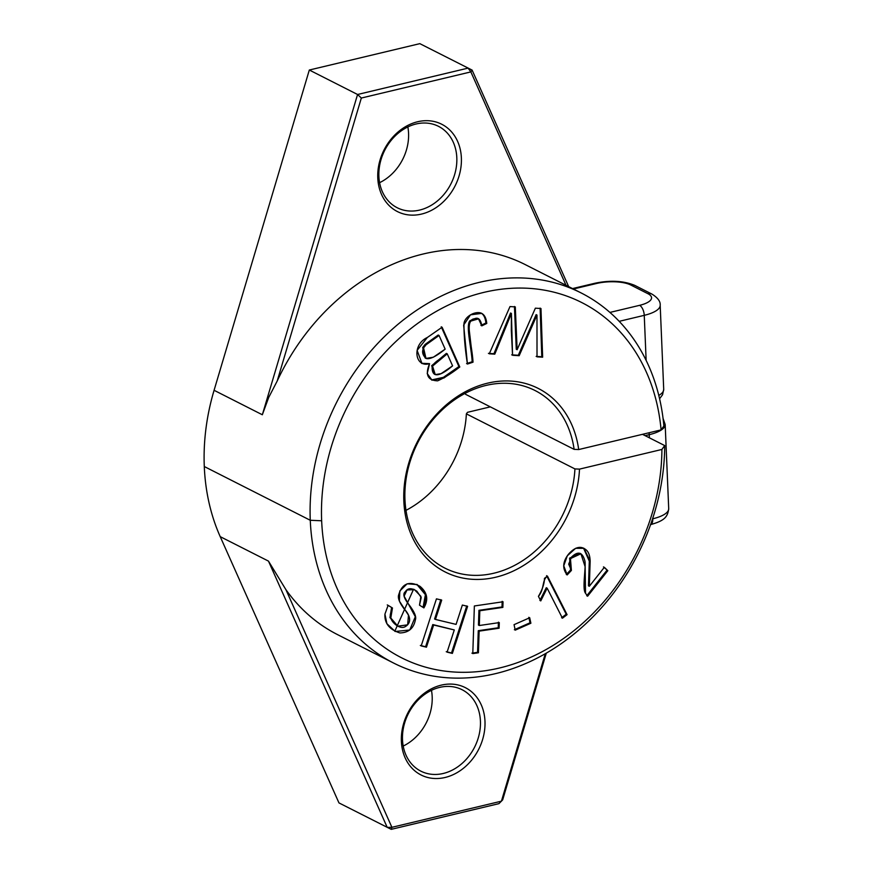 <?xml version="1.0" encoding="UTF-8"?>
<svg xmlns="http://www.w3.org/2000/svg" width="873" height="873" viewBox="0 0 873 873"><rect width="100%" height="100%" fill="white"/><g stroke="black" fill="none" stroke-linecap="round" stroke-linejoin="round"><path stroke-width="1.31" d="M540.976 308.529L535.367 308.169L517.132 349.702L515.299 306.903L509.996 306.565L489.273 353.805L494.795 354.154L511.403 313.451L512.549 355.278L519.173 355.704L536.982 315.066L537.015 356.828L542.646 357.188L540.976 308.529M442.098 327.222L427.334 337.491L417.119 350.389L421.986 363.528L429.571 363.648L427.213 373.513L432.026 380.181L443.899 378.009L459.787 366.987L442.098 327.222M388.114 605.349L384.928 614.123L386.914 623.715L395.218 631.495L409.721 630.011L415.33 616.72L404.101 596.128L407.004 589.973L414.424 589.657L420.917 596.357L419.498 605.164L423.874 607.903L426.22 594.95L417.239 584.583L407.145 583.797L399.812 590.988L399.408 601.115L408.477 615.192L407.658 624.839L397.848 626.17L390.809 618.019L392.457 607.979L388.114 605.349M604.334 567.319L589.33 586.274L590.159 561.143L583.95 548.32L575.623 548.309L567.341 555.763L563.74 565.813L567.166 574.947L571.4 570.44L570.451 558.589L580.905 553.766L585.139 566.741L585.521 593.247L587.605 596.226L607.815 570.68L604.334 567.319M574.936 468.921A99.577 80.971 -63.1 0 1 444.935 568.127A99.577 80.971 -63.1 0 1 417.763 442.698A99.577 80.971 -63.1 0 1 535.007 390.504A99.577 80.971 -63.1 0 1 574.118 449.355L578.69 449.551A102.894 83.666 116.9 0 0 441.782 408.935A102.894 83.666 116.9 0 0 448.689 573.626A102.894 83.666 116.9 0 0 579.508 469.117L574.936 468.921L466.368 413.867L467.491 412.318L490.32 406.862M578.69 449.551L661.09 429.887L663.873 426.013A207.458 168.685 116.9 0 0 581.211 292.979A207.458 168.685 116.9 0 0 336.945 401.722A207.458 168.685 116.9 0 0 393.57 663.033A207.458 168.685 116.9 0 0 573.125 634.726A207.458 168.685 116.9 0 0 664.691 445.568L661.909 449.453A199.153 161.931 -63.1 0 1 410.888 662.072A199.153 161.931 -63.1 0 1 397.39 340.11A199.153 161.931 -63.1 0 1 661.09 429.887M661.909 449.453L579.508 469.117M472.795 653.593L478.426 652.775L479.135 631.135L499.094 628.211L499.28 622.602L479.321 625.515L479.801 610.762L502.859 607.39L503.044 601.77L474.366 605.971L472.795 653.593M567.079 614.668L547.447 576.104L544.446 578.384C544.446 583.437 542.449 589.428 538.434 596.357L540.758 600.919L547.142 588.162L562.441 618.204L567.079 614.668L566.217 614.232L561.579 617.768M486.763 323.447C486.294 318.841 484.941 315.71 482.704 314.04L481.667 313.396L470.492 314.837L463.639 325.072L467.437 364.041L473.024 362.186C472.358 348.087 466.269 325.673 470.951 321.035L478.502 318.852L481.809 325.869L486.763 323.447L485.901 323.01L480.947 325.422M421.19 645.911L426.461 647.177L433.641 625.003L454.287 629.957L447.096 652.142L452.367 653.408L467.612 606.331L462.352 605.065L456.088 624.391L435.452 619.437L441.705 600.1L436.445 598.845L421.19 645.911M515.223 630.153L530.882 623.235L529.704 617.746L514.055 624.664L515.223 630.153M545.276 653.735L501.429 801.174L502.684 799.821L546.302 653.135M393.57 663.033L337.556 634.627A207.458 168.685 -63.1 0 1 285.929 589.69L268.469 561.11L387.219 827.375L391.901 827.309L285.929 589.69M391.235 829.35L498.92 803.651L501.429 801.174L391.901 827.309L391.235 829.35L338.964 802.909L220.214 536.644A207.458 168.685 -63.1 0 1 214.081 390.296L309.315 70.026L419.837 43.65L472.107 70.091L470.863 71.902L566.02 285.285M445.121 777.472A48.964 39.809 116.9 0 0 478.415 699.579A48.964 39.809 116.9 0 0 406.021 716.853A48.964 39.809 116.9 0 0 445.121 777.472M642.506 434.328L664.691 445.568M277.188 381.043L361.335 98.038L357.57 94.491L262.337 414.762L268.688 397.477L277.188 381.043A207.458 168.685 -63.1 0 1 525.208 264.584L581.211 292.979M574.118 449.355L465.549 394.301A99.577 80.971 116.9 0 0 465.385 393.221M405.989 510.367A99.577 80.971 116.9 0 0 466.368 413.867M379.591 182.675A45.636 37.113 116.9 0 0 407.855 126.945M419.651 210.077A45.636 37.113 -63.1 0 1 397.215 207.741A45.636 37.113 -63.1 0 1 384.753 150.254A45.636 37.113 -63.1 0 1 438.497 126.334A45.636 37.113 -63.1 0 1 455.586 170.955A45.636 37.113 -63.1 0 1 419.651 210.077M403.206 746.055A45.636 37.113 116.9 0 0 431.469 690.325M443.266 773.467A45.636 37.113 -63.1 0 1 420.819 771.132A45.636 37.113 -63.1 0 1 408.368 713.645A45.636 37.113 -63.1 0 1 462.101 689.725A45.636 37.113 -63.1 0 1 479.201 734.346A45.636 37.113 -63.1 0 1 443.266 773.467M421.506 214.081A48.964 39.809 116.9 0 0 454.811 136.188A48.964 39.809 116.9 0 0 382.407 153.473A48.964 39.809 116.9 0 0 421.506 214.081M361.335 98.038L470.863 71.902L468.092 68.116L357.57 94.491L309.315 70.026M568.661 286.617L472.107 70.091L419.837 43.65M498.418 622.165L498.232 627.774L478.273 630.699L477.564 652.338L478.426 652.775L472.795 653.593L474.366 605.971L503.044 601.77L502.859 607.39L479.801 610.762L479.321 625.515L499.28 622.602L499.094 628.211L479.135 631.135L478.426 652.775M477.564 652.338L471.933 653.157M502.182 601.333L501.997 606.953L502.859 607.39M501.997 606.953L478.939 610.325L479.801 610.762M478.939 610.325L478.459 625.079L479.321 625.515M498.232 627.774L499.094 628.211M478.273 630.699L479.135 631.135M583.513 548.113L589.308 561.164L588.467 585.838L589.33 586.274L604.334 567.319L607.815 570.68L587.605 596.226L585.521 593.247C581.964 589.068 586.078 567.821 584.965 561.241C582.564 552.096 578.068 550.732 571.466 557.149L568.694 564.144L571.4 570.44L567.166 574.947C562.19 568.65 562.649 561.721 568.541 554.148C575.067 546.814 580.981 545.439 586.285 550.012C588.664 552.118 589.952 555.763 590.148 560.968L589.559 573.299C588.828 581.08 588.751 585.412 589.33 586.274M603.472 566.872L607.815 570.68M606.964 570.244L586.743 595.79M580.905 553.766L580.043 553.329L569.589 558.153L570.538 570.004L571.4 570.44M570.538 570.004L566.304 574.51M546.585 575.656L566.217 614.232M539.896 600.482L546.28 587.725L547.142 588.162M387.252 604.913L392.457 607.979M391.595 607.543L389.947 617.582L397.848 626.17M416.803 584.375L425.413 594.699L423.067 607.39M414.424 589.657L413.562 589.22L394.792 631.266M481.23 313.189L481.841 313.603C484.079 315.273 485.432 318.405 485.901 323.01M478.502 318.852L477.64 318.416L470.089 320.598L470.951 321.035M470.089 320.598C465.407 325.236 471.496 347.65 472.162 361.749L473.024 362.186M472.162 361.749L466.575 363.605M447.238 353.838L452.585 365.863L441.083 373.655L435.245 374.604L432.55 366.103L447.238 353.838L446.376 353.401L431.688 365.667L434.383 374.168L435.245 374.604M439.064 335.472L445.154 349.145L433.346 357.21L425.98 358.41L423.558 347.945L426.024 344.802L439.064 335.472L438.202 335.036L425.162 344.366L426.024 344.802M425.162 344.366L422.696 347.509L425.118 357.974L425.98 358.41M441.236 326.786L458.925 366.551L459.787 366.987M458.925 366.551L443.386 377.354L431.589 379.941M421.561 363.288L429.571 363.648M454.287 629.957L432.779 624.555L425.598 646.74L426.461 647.177L421.19 645.911L436.445 598.845L441.705 600.1L435.452 619.437L456.088 624.391L462.352 605.065L467.612 606.331L452.367 653.408L447.096 652.142L454.287 629.957L433.641 625.003L426.461 647.177M425.598 646.74L420.328 645.474M440.843 599.664L434.59 619.001L435.452 619.437M466.749 605.895L451.505 652.971L452.367 653.408M451.505 652.971L446.234 651.705M432.779 624.555L433.641 625.003M540.114 308.093L541.784 356.751L542.646 357.188M541.784 356.751L536.153 356.391M519.173 355.704L518.311 355.267L536.12 314.629L536.982 315.066M518.311 355.267L511.687 354.842M494.795 354.154L493.932 353.718L510.552 313.014L511.403 313.451M493.932 353.718L488.411 353.369M514.437 306.467L516.27 349.265L517.132 349.702M528.842 617.309L530.02 622.798L530.882 623.235L515.223 630.153L514.055 624.664L529.704 617.746L530.882 623.235M530.02 622.798L514.361 629.717M321.668 520.777L310.275 520.275L204.293 466.531M384.928 614.123L388.114 605.349L392.457 607.979L390.395 614.079C389.02 621.107 399.463 629.957 405.105 626.727C412.209 622.591 410.201 615.334 404.068 608.787C399.419 602.545 397.619 597.94 398.655 594.971C402.06 583.491 409.164 580.61 419.968 586.307C427.366 592.516 428.665 599.707 423.874 607.903L419.498 605.164L421.212 597.558L416.912 591.25C411.598 587.736 407.724 587.911 405.323 591.763C402.628 593.727 403.73 597.885 408.629 604.236C414.326 611.569 416.574 616.731 415.395 619.71C413.78 628.298 408.619 632.707 399.899 632.947C389.391 629.575 384.404 623.3 384.928 614.123M547.447 576.104L567.079 614.668L562.441 618.204L547.142 588.162L540.758 600.919L538.434 596.357C544.676 588.806 541.762 580.239 547.447 576.104M535.367 308.169L540.976 308.529L542.646 357.188L537.015 356.828L536.982 315.066L519.173 355.704L512.549 355.278L511.327 330.616L511.403 313.451L494.795 354.154L489.273 353.805L509.996 306.565L515.299 306.903L517.132 349.702L535.367 308.169M482.704 314.04C484.941 315.71 486.294 318.841 486.763 323.447L481.809 325.869C480.707 319.409 478.251 317.052 474.454 318.787C470.482 319.136 468.768 323.043 469.292 330.518L473.024 362.186L467.437 364.041C465.036 348.774 463.879 335.221 463.967 323.348C465.374 315.109 477.891 309.926 482.704 314.04L481.841 313.603M445.154 349.145L439.064 335.472L426.024 344.802C421.463 349.604 421.506 354.165 426.133 358.487C429.822 359.578 436.162 356.468 445.154 349.145M452.585 365.863L447.238 353.838L438.857 359.665C434.317 362.841 432.07 365.471 432.124 367.544C432.146 375.652 436.642 379.253 452.585 365.863M427.334 337.491L442.098 327.222L459.787 366.987C451.516 373.382 444.117 377.998 437.613 380.835C427.661 380.442 424.976 374.713 429.571 363.648C414.882 368.199 411.521 344.748 427.334 337.491M262.337 414.762L214.081 390.296M268.469 561.11L220.214 536.644M573.375 289.007L596.532 283.485A8.293 3.972 -103.4 0 0 594.928 283.245L572.535 288.581M596.532 283.485A24.891 8.228 177.6 0 1 630.71 284.969A8.293 6.744 -63.1 0 1 634.791 285.395C623.562 280.757 610.271 280.037 594.928 283.245M630.71 284.969L647.941 293.71A8.293 6.744 -63.1 0 1 652.022 294.136L634.791 285.395M647.941 293.71A24.891 8.228 177.6 0 1 639.614 305.332A8.293 3.972 76.6 0 1 644.252 315.339A33.196 10.967 -2.4 0 0 660.184 305.212C660.555 301.501 657.838 297.813 652.022 294.136M619.186 321.329L644.252 315.339L646.14 360.407M639.614 305.332L609.911 312.425M659.584 398.732L662.563 394.749L663.709 389.325A33.196 10.967 177.6 0 1 658.788 395.425M650.581 524.618A8.293 3.972 -103.4 0 0 652.775 518.791L652.567 518.835M650.396 524.673C664.124 520.854 667.725 517.198 668.707 508.653A33.196 10.967 177.6 0 1 652.775 518.791L652.753 518.256M649.054 432.757A8.293 3.972 76.6 0 1 649.25 434.667A33.196 10.967 -2.4 0 0 665.182 424.54L663.065 418.429M645.125 435.649L649.25 434.667L649.381 437.81M422.696 347.509L423.558 347.945M663.709 389.325L660.184 305.212M668.707 508.653L665.182 424.54"/></g></svg>
